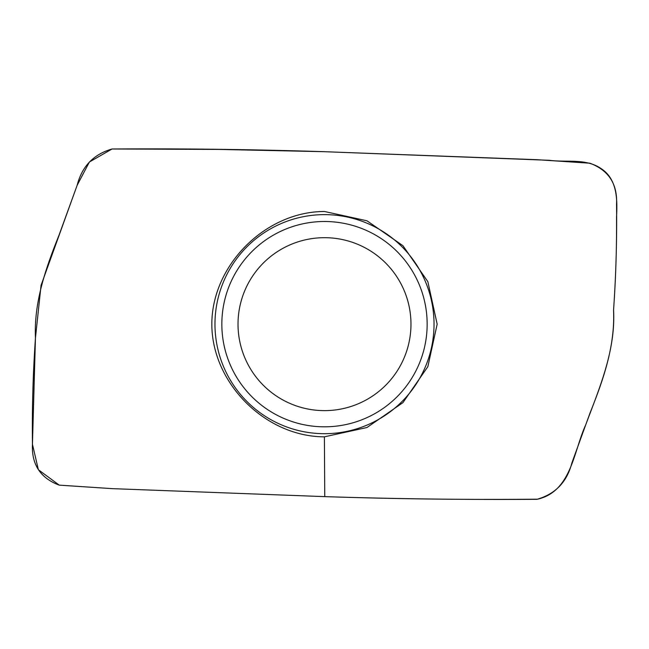 <?xml version="1.0" encoding="UTF-8"?>
<svg xmlns="http://www.w3.org/2000/svg" width="649" height="649" viewBox="0 0 649 649"><rect width="100%" height="100%" fill="white"/><g stroke="black" fill="none" stroke-linecap="round" stroke-linejoin="round"><path stroke-width="0.97" d="M324.751 496.631L112.261 488.64L59.278 485.152L38.372 469.722L32.45 444.289L35.444 338.064L41.057 285.325L77.134 185.33L89.4 161.999L112.058 148.994L218.291 149.408L324.5 151.696L549.581 160.311C566.764 162.607 586.193 158.153 601.242 168.683C617.361 179.246 617.442 199.746 616.542 216.855C616.761 247.853 615.771 278.819 613.573 309.751C615.771 350.411 599.554 387.729 585.69 424.925C573.554 451.29 571.509 491.293 537.664 499.178C466.728 499.835 395.76 498.984 324.751 496.631L324.395 436.826L366.985 427.513L402.948 402.615L427.853 366.653L437.166 324.159L427.853 281.666L402.948 245.703L366.985 220.798L324.5 211.493C265.522 211.493 211.858 265.133 211.834 324.102C211.801 383.08 265.417 436.769 324.395 436.826M410.971 324.159A86.471 86.471 0 0 1 281.26 399.046A86.471 86.471 0 0 1 281.26 249.273A86.471 86.471 0 0 1 410.971 324.159A86.471 86.471 0 0 1 281.26 399.046A86.471 86.471 0 0 1 281.26 249.273A86.471 86.471 0 0 1 410.971 324.159M324.5 496.623C395.338 498.903 466.16 499.803 536.95 499.324C555.374 494.059 567.007 481.947 571.858 462.988L590.006 413.048C603.172 380.16 615.147 346.339 613.548 310.319C615.99 274.965 616.988 239.57 616.55 204.135C617.515 183.886 608.608 170.241 589.844 163.199L536.877 159.686L324.5 151.696C253.654 149.424 182.84 148.524 112.042 148.994C93.626 154.259 81.985 166.363 77.142 185.33L58.986 235.271C45.811 268.151 33.853 301.98 35.452 337.999C33.002 373.353 32.004 408.748 32.45 444.184C31.476 464.433 40.384 478.078 59.156 485.119L112.123 488.632L324.5 496.623M434.027 324.159A109.527 109.527 0 0 1 269.733 419.011A109.527 109.527 0 0 1 269.733 229.308A109.527 109.527 0 0 1 434.027 324.159M427.156 324.159A102.656 102.656 0 0 1 273.172 413.064A102.656 102.656 0 0 1 273.172 235.254A102.656 102.656 0 0 1 427.156 324.159"/></g></svg>
